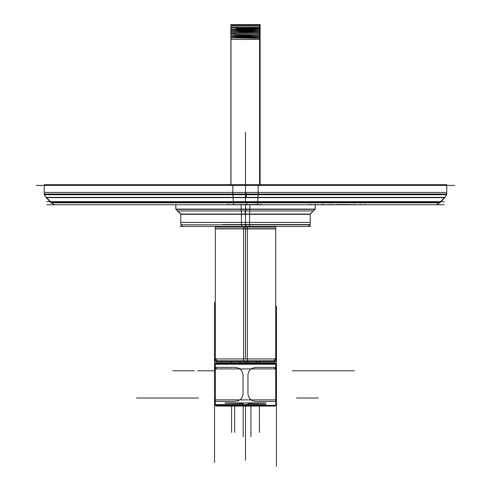 <?xml version="1.0" encoding="UTF-8"?>
<svg xmlns="http://www.w3.org/2000/svg" width="491" height="491" viewBox="0 0 491 491"><rect width="100%" height="100%" fill="white"/><g stroke="black" fill="none" stroke-linecap="round" stroke-linejoin="round"><path stroke-width="0.74" d="M446.749 194.706L232.863 194.706L232.863 184.702L446.749 184.702L232.863 184.702L232.863 194.706L446.749 194.706L446.749 184.702L446.749 194.706M245.5 194.54L245.5 192.435L446.749 192.435L44.251 192.435L245.5 192.435L245.5 194.54L245.5 192.435L446.749 192.435L44.251 192.435L245.5 192.435L245.5 194.54M446.749 194.019L44.251 194.019L446.749 194.019M232.986 197.376L232.869 193.344L232.986 197.376A7.77 0.485 -90 0 1 233.293 202.82L439.875 202.82L233.293 202.82A7.77 0.485 -90 0 0 232.973 197.376L445.006 197.376L232.973 197.376M245.5 197.376L245.5 194.706L245.5 197.376M444.367 197.615L245.5 197.615L245.5 202.169L440.071 202.169L444.367 197.615L46.633 197.615L245.5 197.615L245.5 202.169L440.071 202.169L444.367 197.615L46.633 197.615L245.5 197.615L245.5 202.169L245.5 197.615L245.5 202.169L440.071 202.169L245.5 202.169L245.5 197.615L245.5 202.169L245.5 197.615L245.5 202.169L245.5 197.615L444.367 197.615M233.556 204.704L233.28 202.169L233.556 204.704M245.5 204.765L245.5 209.098L175.839 209.098L315.161 209.098L245.5 209.098L245.5 204.772L245.5 209.098L315.13 209.098L241.124 209.098M444.171 204.765L46.829 204.765L444.171 204.765M444.183 201.672L46.817 201.672M454.795 185.383L36.205 185.383M258.137 194.706L258.137 184.702L44.251 184.702L258.137 184.702L258.137 194.706L44.251 194.706L44.251 184.702L44.251 194.706L258.137 194.706M258.014 197.376L258.131 193.344L258.014 197.376A7.77 0.485 -90 0 0 257.707 202.82L51.125 202.82L257.707 202.82A7.77 0.485 -90 0 1 258.027 197.376L45.994 197.376L51.125 202.82L45.994 197.376L258.027 197.376M50.929 202.169L245.5 202.169L50.929 202.169L245.5 202.169L50.929 202.169L46.633 197.615L50.929 202.169M257.444 204.704L257.726 201.506L257.444 204.704M324.177 204.544L319.469 204.772M324.502 204.544L324.177 204.772M324.471 204.544L324.944 204.772M350.893 204.544L350.015 204.544M309.355 204.544L311.042 204.544M311.834 204.544L308.784 204.544M312.939 204.772L311.834 204.772M314.4 204.544L312.693 204.772M318.008 204.544L314.4 204.772M319.715 204.772L318.008 204.772M321.366 204.544L323.053 204.544M332.61 204.544L324.981 204.772M336.63 204.772L332.61 204.772M337.102 204.544L334.052 204.772M324.502 204.772L327.558 204.772M346.087 204.544L337.98 204.544M347.475 204.544L346.087 204.772M348.463 204.544L347.475 204.772M349.169 204.544L348.463 204.772M348.567 204.544L350.015 204.772M349.261 204.544L349.567 204.772M354.79 204.544L350.893 204.772M358.534 204.772L354.79 204.772M361.842 204.544L358.099 204.772M365.74 204.544L361.842 204.772M229.831 204.544L226.952 204.544M235.508 204.544L229.831 204.772M238.38 204.544L235.508 204.772M241.817 204.544L239.7 204.544M247.574 204.544L241.916 204.544M247.673 204.544L248.606 204.544M249.465 204.544L248.606 204.772M249.79 204.544L249.465 204.772M175.839 204.526L175.839 209.338L249.876 209.338L249.894 204.544L249.41 204.772M240.081 204.772L239.596 204.772M262.034 204.544L251.11 204.544M44.251 194.019L245.5 194.019L44.251 194.019M257.714 39.433L230.887 39.433L230.887 184.702L230.887 39.433L260.113 39.433L260.113 184.702L260.113 24.55L230.973 24.734M230.973 26.944L230.973 184.702M260.113 24.618L230.887 24.624L260.113 24.605M236.196 24.599L246.942 24.599M255.105 24.636L230.887 24.642L255.105 24.636M260.113 24.648L230.887 24.654L260.113 24.648M260.113 24.667L230.887 24.673L260.113 24.679M260.113 24.691L230.887 24.703L260.113 24.71M260.113 26.944L230.887 26.944L230.887 24.734L260.113 24.734L260.113 26.944M259.567 184.702L259.567 25.464L260.113 25.464L259.567 25.464L259.567 184.702L259.567 25.464L260.113 25.464L259.567 25.464L259.567 184.702L259.567 25.464L260.113 25.464L259.567 25.464L259.567 184.702L259.567 25.464L260.113 25.464L259.567 25.464L259.567 184.702L259.567 25.464L260.113 25.464L260.113 184.702L260.113 39.433L260.113 184.702L260.113 39.433L233.286 39.433L260.113 39.433M230.887 24.55L230.887 184.702L230.887 24.55L230.887 184.702L230.887 24.55L230.887 184.702L230.887 24.55L230.887 184.702L230.887 24.55L230.887 184.702L230.887 24.55L230.887 184.702L230.887 24.55L230.887 184.702L230.887 24.55L230.887 184.702L230.887 24.55L230.887 184.702L230.887 39.433L233.286 39.433L230.887 39.433L230.887 184.702L230.887 24.55L230.917 184.702M230.887 25.514L260.113 25.52L230.887 25.514M260.113 25.532L230.887 25.526L260.113 25.532M230.887 25.544L260.113 25.55L230.887 25.544M230.887 25.575L260.113 25.581L230.887 25.557M231.022 25.587L260.113 25.6L231.022 25.587M230.887 25.606L260.113 25.612L230.887 25.606M260.113 25.624L259.8 25.624L260.113 25.624L260.113 27.852L230.887 27.852L230.887 25.618L257.714 25.624M315.161 204.526L315.161 209.338L241.124 209.338L241.124 204.772M249.741 210.946L249.876 208.865M175.852 209.338L177.693 210.958L249.759 210.958L177.46 210.97L177.932 210.97L180.792 214.058L245.5 214.058L245.5 210.958L177.693 210.958L245.5 210.958L245.5 209.338M249.741 210.97L249.563 214.291L180.78 214.291L175.839 209.098M180.792 213.818L180.792 224.817L249.563 224.817L249.563 213.818M245.5 222.435L180.792 222.435L245.5 222.435L245.5 224.768L245.5 222.435L310.208 222.435L245.5 222.435M222.896 224.583L310.208 224.583L245.5 224.583L245.5 214.291L245.5 224.583L309.183 224.583L245.5 224.583L245.5 214.291M310.208 213.818L310.208 224.817L241.437 224.817L241.437 213.818M313.068 210.97L241.228 210.97L241.124 208.865M241.259 210.97L241.437 214.291L310.22 214.291L313.307 210.958L245.5 210.958L313.54 210.97M245.5 210.995L245.5 214.058L310.208 214.058L313.307 210.958L241.241 210.958L313.307 210.958L315.148 209.338M241.554 226.437L241.437 224.344M245.5 226.437L245.5 224.817M310.907 226.437L180.093 226.437M249.434 226.425L249.563 224.344M216.04 227.057L274.96 227.057M275.678 228.708L215.316 228.916M247.396 226.437L247.396 361.554L215.316 361.554L215.316 226.314M245.5 228.708L215.316 228.708L275.684 228.708L245.5 228.708L245.5 226.363L245.5 228.708M215.316 358.952L275.684 358.952M274.96 360.811L216.04 360.811M243.604 226.437L243.604 361.554L275.684 361.554L275.684 226.314M275.291 406.075L215.709 406.075M215.316 404.529L265.969 404.529M275.684 405.333L215.316 405.333L215.316 363.475L275.684 363.475L275.684 405.333M225.031 405.106L243.051 404.658L243.051 403.571L225.031 403.123M225.031 402.939L265.969 402.939M265.969 403.123L247.949 403.571L247.949 404.658L265.969 405.106M216.862 368.925L215.316 367.372L234.894 367.372C239.749 367.698 242.468 370.275 243.051 375.112L243.051 393.69L243.051 375.112C242.468 370.275 239.749 367.698 234.894 367.372L225.031 367.372L234.894 367.372C239.749 367.698 242.468 370.275 243.051 375.112C242.468 370.275 239.749 367.698 234.894 367.372M243.051 374.793L243.051 377.137M225.031 401.429L234.894 401.429C240.081 400.785 242.8 398.207 243.051 393.69C242.8 398.207 240.081 400.785 234.894 401.429L215.316 401.429M215.715 368.925L275.285 368.925L215.715 368.925M275.684 401.429L256.106 401.429C251.251 401.11 248.532 398.526 247.949 393.69L247.949 375.112L247.949 393.69C248.532 398.526 251.251 401.11 256.106 401.429L265.969 401.429L256.106 401.429C251.251 401.11 248.532 398.526 247.949 393.69C248.532 398.526 251.251 401.11 256.106 401.429M247.949 394.015L247.949 391.671M265.969 367.372L256.106 367.372C250.919 368.023 248.201 370.601 247.949 375.112C248.201 370.601 250.919 368.023 256.106 367.372L275.684 367.372L274.138 368.925M215.715 399.883L275.285 399.883L215.715 399.883M275.684 364.279L215.316 364.279M275.291 362.732L215.709 362.732M439.218 197.615L245.5 197.615L439.218 197.615M245.5 185.383L245.5 194.019L245.5 185.383L245.5 194.019L245.5 185.383L245.5 194.019L44.515 194.019L245.5 194.019L245.5 185.383M245.5 184.702L245.5 132.097L245.5 184.702M297.939 185.383L254.982 185.383L297.939 185.383M246.353 197.376L246.365 193.344L246.353 197.376M246.709 204.704L246.734 201.506L246.709 204.704M306.231 185.383L250.244 185.383M236.196 28.288C247.838 28.472 266.969 28.65 258.033 28.834L230.887 29.337L258.033 28.834C266.969 28.65 247.838 28.472 236.196 28.288C247.838 28.472 266.969 28.65 258.033 28.834L230.887 29.337L260.113 29.945L230.887 30.552L260.113 31.166L230.887 31.774L260.113 31.166L230.887 31.774L260.113 31.013L230.887 30.405L260.113 29.791L230.887 30.552L260.113 31.166L230.887 31.774L260.113 31.013L230.887 30.405L260.113 29.791L230.887 29.184L254.178 28.754C263.587 28.601 261.175 28.441 246.942 28.288C261.175 28.441 263.587 28.601 254.178 28.754L230.887 29.337L260.113 29.945L230.887 30.552L260.113 31.166L230.887 30.552L260.113 29.791L230.887 29.337L254.178 28.754C263.587 28.601 261.175 28.441 246.942 28.288M260.113 32.381L230.887 32.995L260.113 32.228L230.887 32.995L260.113 32.228L230.887 32.995L260.113 32.228L230.887 31.774M260.113 33.449L230.887 34.057L260.113 33.449L230.887 34.057L260.113 33.449L235.036 34.364M235.036 35.432L260.113 34.671L230.887 35.432L260.113 36.039L230.887 36.653L260.113 37.261L230.887 37.868L257.714 38.366L230.887 37.715L260.113 37.107L230.887 37.868L257.714 38.366M230.887 37.715L260.113 37.107L230.887 36.5L260.113 35.886L230.887 36.653L260.113 37.261L230.887 36.5L260.113 35.886L230.887 36.653L260.113 37.261L230.887 37.868L260.113 37.261L230.887 36.5L260.113 35.886M230.917 31.786L235.036 31.927M235.036 34.21L230.917 34.075M235.036 32.989L230.917 32.854M230.917 33.007L235.036 33.142M260.113 34.824L230.887 35.432L260.113 34.671L230.887 35.432L260.113 36.039L230.887 35.432L260.113 34.671M259.567 38.273L230.917 37.733M260.113 32.228L230.887 31.62L260.113 32.228M230.887 34.057L260.113 33.603M260.113 29.791L230.887 29.184L260.113 29.791M245.5 406.075L245.5 460.257L245.5 406.075M241.437 214.058L180.823 214.058L245.5 214.058L245.5 210.958L245.5 214.058L180.823 214.058L245.5 214.058L245.5 210.97M245.917 210.946L245.936 208.865M245.162 210.97L245.181 214.291M245.917 226.425L245.936 224.344M243.604 228.916L275.672 228.916L245.5 228.916L245.5 358.952L245.5 228.916L245.5 358.952L275.672 358.952L243.604 358.952M305.15 185.383L247.771 185.383L305.15 185.383M295.416 185.383L257.505 185.383L295.416 185.383M245.5 361.554L245.5 362.732M265.969 364.279L225.031 364.279M353.311 185.383L256.044 185.383L353.311 185.383M243.051 393.69C242.8 398.207 240.081 400.785 234.894 401.429C240.081 400.785 242.8 398.207 243.051 393.69L243.051 375.112M247.949 375.112C248.201 370.601 250.919 368.023 256.106 367.372C250.919 368.023 248.201 370.601 247.949 375.112L247.949 393.69M214.536 462.583L214.536 400.656L214.536 462.583M214.536 364.279L214.536 302.358M214.536 367.372L214.536 305.451M243.18 406.075L243.18 436.745M243.051 374.743L243.051 394.064M214.536 401.429L214.536 339.508M296.589 398.023L318.26 398.023M231.568 362.732L231.568 361.554M194.411 370.779L172.74 370.779M354.398 370.779L292.47 370.779M215.316 370.779L197.511 370.779L215.316 370.779M259.432 362.732L259.432 361.554M276.464 364.279L276.464 426.2M276.464 306.224L276.464 368.146L276.464 306.224M276.464 404.529L276.464 466.45M276.464 401.429L276.464 463.357M247.82 362.732L247.82 361.554M247.949 394.064L247.949 374.743M276.464 367.372L276.464 429.294M276.464 370.472L276.464 432.393M276.464 368.925L276.464 430.846M276.464 369.913L276.464 398.895M276.464 398.336L276.464 460.257M256.339 362.732L256.339 361.554M259.432 406.075L259.432 432.411M136.602 398.023L198.53 398.023M250.919 406.075L250.919 436.708M214.536 398.336L214.536 460.257M234.661 406.075L234.661 432.368M214.536 368.925L214.536 430.846M214.536 369.913L214.536 398.895M214.536 370.472L214.536 432.393M240.081 362.732L240.081 361.554M231.568 406.075L231.568 432.411M214.536 404.529L214.536 342.608M446.749 192.435L446.749 194.54L446.749 192.435M444.84 197.376L446.687 194.706L444.84 197.376M445.006 197.376L439.875 202.82L445.006 197.376M439.77 202.82L436.395 204.765L439.77 202.82M44.251 192.435L44.251 194.54L44.251 192.435M46.16 197.376L44.313 194.706L46.16 197.376M51.23 202.82L54.605 204.765L51.23 202.82M260.113 24.55L260.113 184.702L260.113 24.55M260.113 25.464L260.113 184.702L260.113 25.464M230.887 25.464L230.887 184.702L230.887 25.464M315.161 207.024L315.161 209.215M175.839 209.215L175.839 207.024M249.759 210.958L177.46 210.97M180.792 222.435L180.792 224.768M310.208 222.435L310.208 224.768M315.161 209.098L313.307 210.958M310.195 224.344L308.354 226.437L310.208 224.583M180.805 224.344L182.646 226.437L180.792 224.583M215.322 229.113L215.322 228.708M215.316 228.708L215.316 226.363M215.322 358.755L217.169 360.811M275.678 358.755L273.831 360.811M275.684 228.708L275.684 226.363M275.463 405.333L274.138 406.075L275.463 405.333M215.537 405.333L216.862 406.075L215.537 405.333M274.138 362.732L275.463 363.475L273.88 362.751M216.862 362.732L215.537 363.475L217.12 362.751"/></g></svg>
